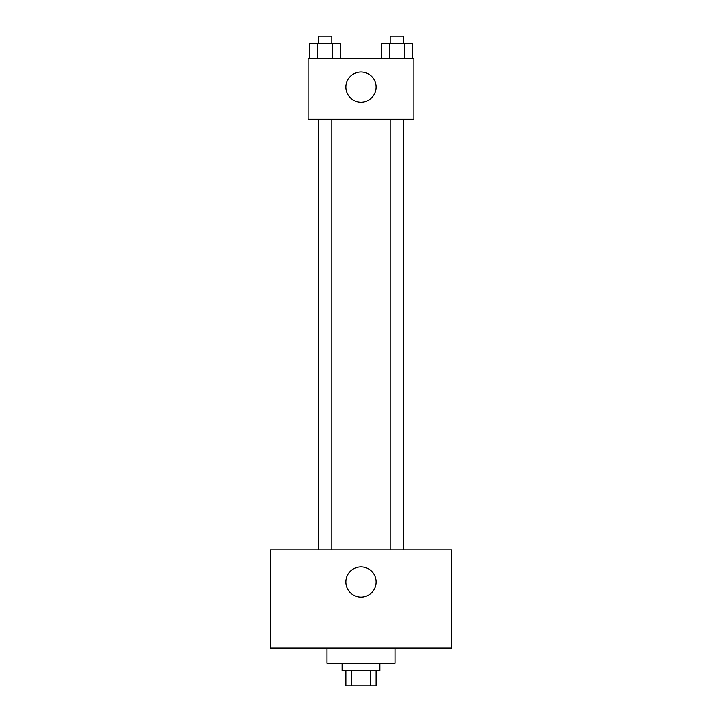 <?xml version="1.0" encoding="UTF-8"?>
<svg xmlns="http://www.w3.org/2000/svg" width="722" height="722" viewBox="0 0 722 722"><rect width="100%" height="100%" fill="white"/><g stroke="black" fill="none" stroke-linecap="round" stroke-linejoin="round"><path stroke-width="1.08" d="M370.693 670.792L370.693 685.9L345.892 685.9L345.892 670.792M370.693 685.9L376.108 685.9L376.108 670.792M379.889 663.229L379.889 670.792L342.111 670.792L342.111 663.229M351.307 670.792L351.307 685.9M327.003 648.121L327.003 663.229L394.997 663.229L394.997 648.121M451.674 648.121L270.326 648.121L270.326 549.893L451.674 549.893L451.674 648.121M361 566.896A15.108 15.108 0 0 1 374.086 589.567A15.108 15.108 0 0 1 347.914 589.567A15.108 15.108 0 0 1 361 566.896M390.169 549.893L390.169 119.211M331.831 119.211L331.831 549.893M413.887 119.211L308.113 119.211L308.113 58.771L413.887 58.771L413.887 119.211M376.108 87.1A15.108 15.108 0 0 1 353.446 100.187A15.108 15.108 0 0 1 353.446 74.014A15.108 15.108 0 0 1 376.108 87.1M412.235 58.771L412.235 43.654L381.694 43.654L381.694 58.771M404.6 43.654L404.6 58.771M389.329 43.654L389.329 58.771M390.169 43.654L390.169 36.1L403.769 36.1L403.769 43.654M340.306 58.771L340.306 43.654L309.765 43.654L309.765 58.771M332.671 43.654L332.671 58.771M317.4 43.654L317.4 58.771M318.231 43.654L318.231 36.1L331.831 36.1L331.831 43.654M403.769 549.893L403.769 119.211M318.231 119.211L318.231 549.893"/></g></svg>
